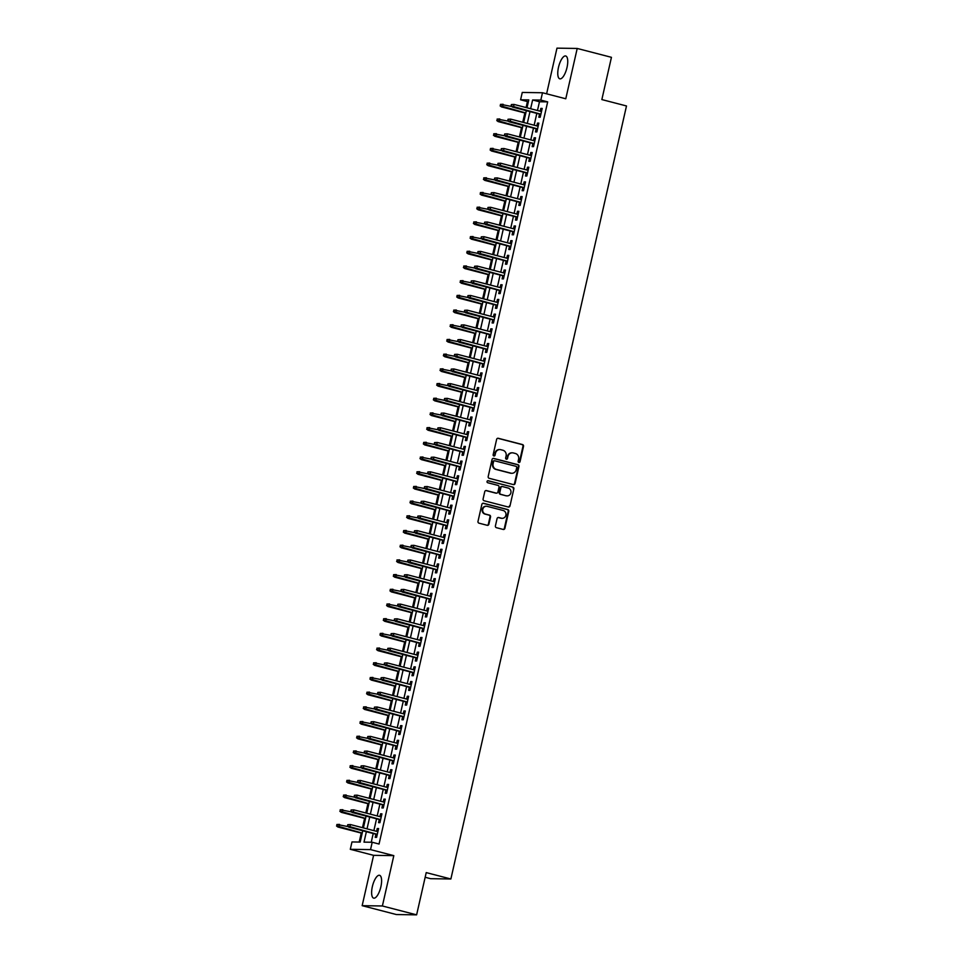 <?xml version="1.0" encoding="UTF-8"?>
<svg xmlns="http://www.w3.org/2000/svg" width="963" height="963" viewBox="0 0 963 963"><rect width="100%" height="100%" fill="white"/><g stroke="black" fill="none" stroke-linecap="round" stroke-linejoin="round"><path stroke-width="1.44" d="M518.864 462.445A1.035 0.963 90.8 0 0 520.032 461.674L523.523 446.351A1.481 1.384 90.8 0 0 522.5 444.557L498.304 438.285A1.481 1.384 90.8 0 0 496.631 439.381L493.152 454.705A1.035 0.963 90.8 0 0 494.079 455.993A1.035 0.963 90.8 0 0 495.03 455.198L495.488 453.212A4.755 4.43 90.8 0 1 500.832 449.709L502.855 450.227A4.755 4.43 90.8 0 1 506.105 455.968L505.647 457.943A1.035 0.963 90.8 0 0 506.574 459.231A1.035 0.963 90.8 0 0 507.537 458.436L507.983 456.45A4.755 4.43 90.8 0 1 513.339 452.947L515.349 453.477A4.755 4.43 90.8 0 1 518.6 459.207L518.154 461.193A1.035 0.963 90.8 0 0 518.864 462.445M518.804 462.421A1.035 0.963 90.8 0 0 519.49 461.662L522.969 446.338A1.481 1.384 90.8 0 0 521.958 444.545L497.763 438.273A1.481 1.384 90.8 0 0 497.727 438.273L498.304 438.285M493.802 455.944A1.035 0.963 90.8 0 0 494.488 455.186L495.488 453.212M506.309 459.182A1.035 0.963 90.8 0 0 506.983 458.424L507.983 456.45M380.879 886.779A11.797 4.153 -75.5 0 0 379.566 875.307A11.797 4.153 -75.5 0 0 372.344 886.658A11.797 4.153 -75.5 0 0 373.644 898.13A11.797 4.153 -75.5 0 0 380.879 886.779M567.014 67.47A11.797 4.153 -75.5 0 0 565.714 55.986A11.797 4.153 -75.5 0 0 558.492 67.338A11.797 4.153 -75.5 0 0 559.792 78.822A11.797 4.153 -75.5 0 0 567.014 67.47M495.415 525.894A1.481 1.384 90.8 0 0 496.427 527.688L503.216 529.445A1.481 1.384 90.8 0 0 504.889 528.362L508.753 511.341A1.481 1.384 90.8 0 0 507.742 509.547L483.546 503.276A1.481 1.384 90.8 0 0 481.873 504.359L477.997 521.38A1.481 1.384 90.8 0 0 479.02 523.174L487.218 525.304A1.481 1.384 90.8 0 0 488.891 524.209L490.54 516.926A1.481 1.384 90.8 0 0 489.529 515.133L485.46 514.073A3.972 3.696 90.8 0 1 486.399 506.249A3.972 3.696 90.8 0 1 487.218 506.357L503.143 510.486A3.972 3.696 90.8 0 1 502.205 518.323A3.972 3.696 90.8 0 1 501.398 518.214L498.738 517.516A1.481 1.384 90.8 0 0 497.064 518.612L495.415 525.894M416.618 914.85L396.395 914.549L362.16 905.677L382.383 905.978L416.618 914.85L426.224 872.598L450.877 878.99L626.492 105.966L601.851 99.574L611.445 57.323L577.21 48.451L565.775 98.78L542.494 92.749L540.821 100.092L547.67 101.873L379.049 844.033L372.212 842.252L370.538 849.607L350.303 849.306L351.976 841.951L360.174 842.071L362.738 830.78M382.383 905.978L393.819 855.638L370.538 849.607M513.411 484.594A1.481 1.384 90.8 0 0 515.085 483.498L518.949 466.477A1.481 1.384 90.8 0 0 517.925 464.684L493.73 458.412A1.481 1.384 90.8 0 0 492.057 459.507L488.193 476.529A1.481 1.384 90.8 0 0 489.216 478.31L513.411 484.594M513.845 488.903L509.981 505.924A1.481 1.384 90.8 0 1 508.308 507.02L484.112 500.748A1.481 1.384 90.8 0 1 483.101 498.954L484.75 491.672A1.481 1.384 90.8 0 1 486.423 490.576L496.234 493.116A1.481 1.384 90.8 0 0 497.907 492.021L499.003 487.194A1.481 1.384 90.8 0 0 497.991 485.4L487.772 482.752A1.035 0.963 90.8 0 1 488.024 480.706A1.035 0.963 90.8 0 1 488.229 480.73L512.834 487.109A1.481 1.384 90.8 0 1 513.845 488.903L509.981 505.924M577.21 48.451L556.975 48.15L546.611 93.808M539.545 114.091L538.835 117.221L540.195 117.245L542.205 108.422L540.833 108.398L540.195 111.214M536.198 128.789L535.488 131.919L536.86 131.943L538.859 123.12L537.498 123.095L536.86 125.912M532.864 143.487L532.154 146.617L533.526 146.629L535.524 137.817L534.152 137.793L533.514 140.61M529.53 158.185L528.819 161.315L530.18 161.327L532.19 152.515L530.818 152.491L530.18 155.308M526.183 172.871L525.473 176L526.845 176.024L528.843 167.213L527.483 167.189L526.845 170.006M522.849 187.568L522.139 190.698L523.499 190.722L525.509 181.911L524.137 181.887L523.499 184.703M519.514 202.266L518.804 205.396L520.164 205.42L522.163 196.596L520.802 196.584L520.164 199.401M516.168 216.964L515.458 220.094L516.83 220.118L518.828 211.294L517.468 211.282L516.818 214.087M512.834 231.662L512.123 234.791L513.484 234.816L515.494 225.992L514.122 225.968L513.484 228.785M509.487 246.359L508.777 249.489L510.149 249.513L512.147 240.69L510.787 240.666L510.149 243.483M506.153 261.057L505.443 264.187L506.815 264.199L508.813 255.388L507.441 255.364L506.803 258.18M502.818 275.755L502.108 278.885L503.468 278.897L505.479 270.085L504.106 270.061L503.468 272.878M499.472 290.441L498.762 293.571L500.134 293.595L502.132 284.783L500.772 284.759L500.134 287.576M496.138 305.139L495.427 308.268L496.788 308.292L498.798 299.469L497.426 299.457L496.788 302.274M492.803 319.836L492.093 322.966L493.453 322.99L495.451 314.167L494.091 314.155L493.453 316.971M489.457 334.534L488.747 337.664L490.119 337.688L492.117 328.865L490.757 328.852L490.107 331.657M486.122 349.232L485.412 352.362L486.772 352.386L488.783 343.562L487.41 343.538L486.772 346.355M482.776 363.93L482.066 367.059L483.438 367.072L485.436 358.26L484.076 358.236L483.438 361.053M479.442 378.628L478.731 381.757L480.104 381.769L482.102 372.958L480.73 372.934L480.092 375.751M476.107 393.325L475.397 396.455L476.757 396.467L478.767 387.656L477.395 387.632L476.757 390.448M472.761 408.011L472.051 411.141L473.423 411.165L475.421 402.353L474.061 402.329L473.423 405.146M469.426 422.709L468.716 425.839L470.076 425.863L472.087 417.039L470.714 417.027L470.076 419.844M466.092 437.407L465.382 440.536L466.742 440.56L468.74 431.737L467.38 431.725L466.742 434.53M462.746 452.104L462.035 455.234L463.408 455.258L465.406 446.435L464.046 446.423L463.396 449.227M459.411 466.802L458.701 469.932L460.061 469.956L462.071 461.133L460.699 461.108L460.061 463.925M456.065 481.5L455.355 484.63L456.727 484.642L458.725 475.83L457.365 475.806L456.727 478.623M452.73 496.198L452.02 499.328L453.392 499.34L455.391 490.528L454.018 490.504L453.38 493.321M449.396 510.884L448.686 514.025L450.046 514.037L452.056 505.226L450.684 505.202L450.046 508.019M446.05 525.581L445.339 528.711L446.712 528.735L448.71 519.924L447.35 519.9L446.712 522.716M442.715 540.279L442.005 543.409L443.365 543.433L445.375 534.609L444.003 534.597L443.365 537.414M439.381 554.977L438.671 558.107L440.031 558.131L442.029 549.307L440.669 549.295L440.031 552.1M436.034 569.675L435.324 572.804L436.696 572.829L438.695 564.005L437.334 563.993L436.684 566.798M432.7 584.372L431.99 587.502L433.35 587.526L435.36 578.703L433.988 578.679L433.35 581.496M429.354 599.07L428.643 602.2L430.016 602.212L432.014 593.401L430.654 593.377L430.016 596.193M426.019 613.768L425.309 616.898L426.681 616.91L428.679 608.098L427.307 608.074L426.669 610.891M422.685 628.454L421.975 631.596L423.335 631.608L425.345 622.796L423.973 622.772L423.335 625.589M419.338 643.152L418.628 646.281L420 646.305L421.999 637.494L420.638 637.47L420 640.287M416.004 657.849L415.294 660.979L416.654 661.003L418.664 652.18L417.292 652.168L416.654 654.984M412.67 672.547L411.959 675.677L413.32 675.701L415.318 666.878L413.958 666.865L413.32 669.67M409.323 687.245L408.613 690.375L409.985 690.399L411.983 681.575L410.623 681.551L409.973 684.368M405.989 701.943L405.279 705.072L406.639 705.097L408.649 696.273L407.277 696.249L406.639 699.066M402.642 716.641L401.932 719.77L403.304 719.782L405.303 710.971L403.942 710.947L403.304 713.764M399.308 731.338L398.598 734.468L399.97 734.48L401.968 725.669L400.596 725.645L399.958 728.461M395.974 746.024L395.263 749.154L396.624 749.178L398.634 740.366L397.262 740.342L396.624 743.159M392.627 760.722L391.917 763.852L393.289 763.876L395.287 755.064L393.927 755.04L393.289 757.857M389.293 775.42L388.583 778.549L389.943 778.573L391.953 769.75L390.581 769.738L389.943 772.555M385.958 790.117L385.248 793.247L386.608 793.271L388.607 784.448L387.246 784.436L386.608 787.24M382.612 804.815L381.902 807.945L383.274 807.969L385.272 799.146L383.912 799.121L383.262 801.938M379.278 819.513L378.567 822.643L379.928 822.667L381.938 813.843L380.566 813.819L379.928 816.636M547.67 101.873L539.473 101.753L537.474 110.516M536.824 113.381L534.14 125.214M533.49 128.079L530.794 139.9M530.144 142.777L527.459 154.598M526.809 157.475L524.125 169.295M523.463 172.172L520.778 183.993M520.128 186.87L517.444 198.691M516.794 201.568L514.11 213.389M513.448 216.254L510.763 228.087M510.113 230.951L507.429 242.784M506.779 245.649L504.082 257.47M503.432 260.347L500.748 272.168M500.098 275.045L497.414 286.866M496.752 289.743L494.067 301.563M493.417 304.44L490.733 316.261M490.083 319.138L487.398 330.959M486.736 333.824L484.052 345.657M483.402 348.522L480.718 360.355M480.068 363.22L477.371 375.04M476.721 377.917L474.037 389.738M473.387 392.615L470.702 404.436M470.04 407.313L467.356 419.134M466.706 422.011L464.022 433.832M463.372 436.708L460.687 448.529M460.025 451.394L457.341 463.227M456.691 466.092L454.006 477.925M453.356 480.79L450.66 492.611M450.01 495.488L447.326 507.308M446.676 510.185L443.991 522.006M443.329 524.883L440.645 536.704M439.995 539.581L437.31 551.402M436.66 554.279L433.976 566.1M433.314 568.964L430.63 580.797M429.98 583.662L427.295 595.495M426.645 598.36L423.949 610.181M423.299 613.058L420.614 624.879M419.964 627.756L417.28 639.576M416.618 642.453L413.934 654.274M413.283 657.151L410.599 668.972M409.949 671.849L407.265 683.67M406.603 686.535L403.918 698.368M403.268 701.233L400.584 713.053M399.934 715.93L397.238 727.751M396.587 730.628L393.903 742.449M393.253 745.326L390.569 757.147M389.907 760.024L387.222 771.845M386.572 774.721L383.888 786.542M383.238 789.407L380.554 801.24M379.891 804.105L377.207 815.938M376.557 818.803L373.873 830.624M373.223 833.501L371.236 842.24M375.931 834.211L375.221 837.341L376.593 837.353L378.591 828.541L377.231 828.517L376.593 831.334M528.41 101.584L527.435 101.572L526.075 107.555M524.859 112.96L522.74 122.253M521.513 127.658L519.406 136.951M518.178 142.343L516.06 151.648M514.832 157.041L512.725 166.346M511.497 171.739L509.391 181.044M508.163 186.437L506.044 195.73M504.817 201.135L502.71 210.428M501.482 215.832L499.364 225.125M498.148 230.53L496.029 239.823M494.801 245.228L492.695 254.521M491.467 259.914L489.348 269.219M488.121 274.611L486.014 283.916M484.786 289.309L482.68 298.614M481.452 304.007L479.333 313.3M478.105 318.705L475.999 327.998M474.771 333.403L472.652 342.696M471.437 348.1L469.318 357.393M468.09 362.798L465.984 372.091M464.756 377.484L462.637 386.789M461.409 392.182L459.303 401.487M458.075 406.88L455.968 416.185M454.741 421.577L452.622 430.87M451.394 436.275L449.288 445.568M448.06 450.973L445.941 460.266M444.725 465.671L442.607 474.964M441.379 480.368L439.272 489.661M438.045 495.054L435.926 504.359M434.698 509.752L432.592 519.057M431.364 524.45L429.257 533.755M428.029 539.148L425.911 548.441M424.683 553.845L422.576 563.138M421.349 568.543L419.23 577.836M418.014 583.241L415.896 592.534M414.668 597.939L412.561 607.232M411.333 612.624L409.215 621.929M407.987 627.322L405.88 636.627M404.653 642.02L402.546 651.325M401.318 656.718L399.2 666.011M397.972 671.416L395.865 680.709M394.637 686.113L392.519 695.406M391.303 700.811L389.184 710.104M387.957 715.497L385.85 724.802M384.622 730.195L382.504 739.5M381.276 744.893L379.169 754.198M377.941 759.59L375.835 768.895M374.607 774.288L372.488 783.581M371.261 788.986L369.154 798.279M367.926 803.684L365.808 812.977M364.592 818.381L362.473 827.674M361.245 833.067L359.199 842.059M425.152 877.269L430.642 878.689L450.877 878.99M393.819 855.638L373.596 855.337L362.16 905.677M373.596 855.337L350.303 849.306M527.435 101.572L520.598 99.791L522.259 92.448L542.494 92.749M366.373 831.731L364.002 842.131L372.212 842.252M540.821 100.092L532.623 99.971L530.625 108.735M529.975 111.612L527.291 123.433M526.641 126.309L523.956 138.13M523.294 141.007L520.61 152.828M519.96 155.693L517.275 167.526M516.625 170.391L513.929 182.224M513.279 185.089L510.595 196.909M509.945 199.786L507.26 211.607M506.598 214.484L503.914 226.305M503.264 229.182L500.579 241.003M499.929 243.88L497.245 255.701M496.583 258.578L493.899 270.398M493.249 273.263L490.564 285.096M489.914 287.961L487.218 299.794M486.568 302.659L483.883 314.48M483.233 317.357L480.549 329.177M479.887 332.054L477.203 343.875M476.553 346.752L473.868 358.573M473.218 361.45L470.534 373.271M469.872 376.148L467.187 387.969M466.537 390.834L463.853 402.666M463.203 405.531L460.507 417.364M459.857 420.229L457.172 432.05M456.522 434.927L453.838 446.748M453.176 449.625L450.491 461.446M449.841 464.322L447.157 476.143M446.507 479.02L443.823 490.841M443.161 493.718L440.476 505.539M439.826 508.404L437.142 520.237M436.492 523.102L433.795 534.934M433.145 537.799L430.461 549.62M429.811 552.497L427.127 564.318M426.465 567.195L423.78 579.016M423.13 581.893L420.446 593.714M419.796 596.591L417.111 608.411M416.449 611.288L413.765 623.109M413.115 625.974L410.431 637.807M409.781 640.672L407.084 652.493M406.434 655.37L403.75 667.19M403.1 670.067L400.415 681.888M399.753 684.765L397.069 696.586M396.419 699.463L393.735 711.284M393.085 714.161L390.4 725.982M389.738 728.847L387.054 740.679M386.404 743.544L383.719 755.377M383.069 758.242L380.373 770.063M379.723 772.94L377.039 784.761M376.389 787.638L373.704 799.459M373.042 802.335L370.358 814.156M369.708 817.033L367.023 828.854M527.002 107.796L528.795 99.911L520.598 99.791M363.4 827.915L366.084 816.094M366.734 813.217L369.419 801.397M370.069 798.52L372.765 786.699M373.415 783.822L376.1 772.001M376.75 769.124L379.434 757.303M380.096 754.426L382.78 742.605M383.43 739.74L386.115 727.908M386.765 725.043L389.449 713.222M390.111 710.345L392.796 698.524M393.446 695.647L396.13 683.826M396.78 680.949L399.476 669.129M400.127 666.252L402.811 654.431M403.461 651.554L406.145 639.733M406.807 636.868L409.492 625.035M410.142 622.17L412.826 610.337M413.476 607.472L416.16 595.652M416.823 592.775L419.507 580.954M420.157 578.077L422.841 566.256M423.491 563.379L426.188 551.558M426.838 548.681L429.522 536.86M430.172 533.984L432.856 522.163M433.519 519.298L436.203 507.465M436.853 504.6L439.537 492.767M440.187 489.902L442.872 478.081M443.534 475.204L446.218 463.384M446.868 460.507L449.552 448.686M450.203 445.809L452.899 433.988M453.549 431.111L456.233 419.29M456.883 416.413L459.568 404.592M460.23 401.727L462.914 389.895M463.564 387.03L466.248 375.197M466.899 372.332L469.583 360.511M470.245 357.634L472.929 345.813M473.579 342.936L476.264 331.116M476.914 328.239L479.61 316.418M480.26 313.541L482.945 301.72M483.595 298.843L486.279 287.022M486.941 284.157L489.625 272.324M490.275 269.459L492.96 257.627M493.61 254.762L496.294 242.941M496.956 240.064L499.641 228.243M500.291 225.366L502.975 213.545M503.625 210.668L506.321 198.847M506.971 195.971L509.656 184.15M510.306 181.273L512.99 169.452M513.652 166.587L516.337 154.754M516.987 151.889L519.671 140.068M520.321 137.191L523.005 125.371M523.667 122.494L526.352 110.673M539.473 101.753L532.623 99.971M540.833 108.398L542.133 108.735M537.498 123.095L538.786 123.433M534.152 137.793L535.452 138.13M530.818 152.491L532.118 152.828M527.483 167.189L528.771 167.526M524.137 181.887L525.437 182.224M520.802 196.584L522.102 196.921M517.468 211.282L518.756 211.607M514.122 225.968L515.422 226.305M510.787 240.666L512.075 241.003M507.441 255.364L508.741 255.701M504.106 270.061L505.406 270.398M500.772 284.759L502.06 285.096M497.426 299.457L498.726 299.794M494.091 314.155L495.391 314.492M490.757 328.852L492.045 329.177M487.41 343.538L488.71 343.875M484.076 358.236L485.364 358.573M480.73 372.934L482.03 373.271M477.395 387.632L478.695 387.969M474.061 402.329L475.349 402.666M470.714 417.027L472.014 417.364M467.38 431.725L468.68 432.062M464.046 446.423L465.334 446.748M460.699 461.108L461.999 461.446M457.365 475.806L458.653 476.143M454.018 490.504L455.318 490.841M450.684 505.202L451.984 505.539M447.35 519.9L448.638 520.237M444.003 534.597L445.303 534.934M440.669 549.295L441.969 549.632M437.334 563.993L438.622 564.318M433.988 578.679L435.288 579.016M430.654 593.377L431.942 593.714M427.307 608.074L428.607 608.411M423.973 622.772L425.273 623.109M420.638 637.47L421.926 637.807M417.292 652.168L418.592 652.505M413.958 666.865L415.258 667.203M410.623 681.551L411.911 681.888M407.277 696.249L408.577 696.586M403.942 710.947L405.23 711.284M400.596 725.645L401.896 725.982M397.262 740.342L398.562 740.679M393.927 755.04L395.215 755.377M390.581 769.738L391.881 770.075M387.246 784.436L388.546 784.761M383.912 799.121L385.2 799.459M380.566 813.819L381.866 814.156M377.231 828.517L378.519 828.854M512.087 452.827A4.755 4.43 90.8 0 0 507.441 456.438M499.58 449.577A4.755 4.43 90.8 0 0 494.934 453.2M513.435 484.594A1.481 1.384 90.8 0 0 514.531 483.486L518.395 466.465A1.481 1.384 90.8 0 0 517.384 464.672L493.188 458.4A1.481 1.384 90.8 0 0 493.152 458.388L493.73 458.412M516.71 467.573A1.035 0.963 90.8 0 0 515.987 466.321L494.753 460.808A1.035 0.963 90.8 0 0 493.586 461.578L493.104 463.672A4.755 4.43 90.8 0 0 496.366 469.402L510.884 473.158A4.755 4.43 90.8 0 0 516.228 469.667L516.71 467.573M494.212 460.808A1.035 0.963 90.8 0 0 493.032 461.566L493.586 461.578M511.582 473.278A4.755 4.43 90.8 0 1 510.33 473.158L495.813 469.39A4.755 4.43 90.8 0 1 492.562 463.66L493.032 461.566M508.344 507.032A1.481 1.384 90.8 0 0 509.439 505.912M495.692 493.116L496.234 493.116A1.481 1.384 90.8 0 1 495.692 493.116L485.882 490.564A1.481 1.384 90.8 0 0 485.846 490.564M487.747 480.742L512.834 487.109M506.418 495.764A3.972 3.696 90.8 0 0 510.968 492.394A3.972 3.696 90.8 0 0 508.175 488.048L502.566 486.592A1.481 1.384 90.8 0 0 500.892 487.687L499.797 492.514A1.481 1.384 90.8 0 0 500.808 494.308L505.876 495.752A3.972 3.696 90.8 0 0 506.971 495.861M501.988 486.568A1.481 1.384 90.8 0 0 500.339 487.675L500.892 487.687M505.876 495.752L500.266 494.296A1.481 1.384 90.8 0 1 499.243 492.502L500.339 487.675M513.303 488.891A1.481 1.384 90.8 0 0 512.292 487.109M501.94 518.311A3.972 3.696 90.8 0 1 500.844 518.202L498.196 517.516A1.481 1.384 90.8 0 0 498.16 517.504L498.738 517.516M486.122 506.261A3.972 3.696 90.8 0 0 484.919 514.073L485.46 514.073M487.254 525.317A1.481 1.384 90.8 0 0 488.349 524.197L489.998 516.914A1.481 1.384 90.8 0 0 488.987 515.121L484.919 514.073M503.252 529.457A1.481 1.384 90.8 0 0 504.335 528.35L508.211 511.329A1.481 1.384 90.8 0 0 507.188 509.535L482.993 503.264A1.481 1.384 90.8 0 0 482.957 503.252M500.447 104.389L500.652 105.87L500.447 104.389L503.119 104.281L502.517 106.929L501.542 106.917L525.774 113.201M500.652 105.87L525.822 112.972M500.989 104.401L511.69 106.508M501.542 106.917L500.11 105.87M511.377 104.558L511.04 106.026L511.377 104.558L514.061 104.437L541.495 111.552M511.919 104.558L514.061 104.437L513.46 107.086L512.472 107.074L540.833 114.428M511.594 106.038L540.893 114.2M511.04 106.026L512.472 107.074M497.101 119.087L497.317 120.568L497.101 119.087L499.785 118.979L499.183 121.627L498.196 121.603L522.44 127.886M497.317 120.568L522.488 127.67M497.654 119.099L508.356 121.194M498.196 121.603L496.776 120.556M493.766 133.785L493.983 135.265L493.766 133.785L496.439 133.676L495.849 136.313L494.862 136.301L519.093 142.584M493.983 135.265L519.153 142.355M494.308 133.797L505.021 135.891M494.862 136.301L493.429 135.253M490.432 148.483L490.636 149.963L490.432 148.483L493.104 148.374L492.502 151.01L491.515 150.998L515.759 157.282M490.636 149.963L515.807 157.053M490.974 148.495L501.675 150.589M491.515 150.998L490.095 149.951M487.085 163.18L487.302 164.661L487.085 163.18L489.77 163.06L489.168 165.708L488.181 165.696L512.424 171.98M487.302 164.661L512.472 171.751M487.639 163.192L498.34 165.287M488.181 165.696L486.748 164.649M508.043 119.256L507.706 120.724L508.043 119.256L510.715 119.135L538.148 126.249M508.584 119.256L510.715 119.135L510.113 121.783L509.126 121.771L537.498 129.126M508.247 120.724L537.547 128.898M507.706 120.724L509.126 121.771M504.696 133.953L504.359 135.422L504.696 133.953L507.381 133.833L534.814 140.947M505.25 133.953L507.381 133.833L506.779 136.481L505.792 136.469L534.164 143.824M504.913 135.422L534.212 143.595M504.359 135.422L505.792 136.469M501.362 148.639L501.025 150.12L501.362 148.639L504.034 148.531L531.48 155.645M501.904 148.651L504.034 148.531L503.432 151.179L502.457 151.155L530.818 158.51M501.579 150.12L530.878 158.293M501.025 150.12L502.457 151.155M498.015 163.337L497.69 164.805L498.015 163.337L500.7 163.228L528.133 170.343M498.569 163.349L500.7 163.228L500.098 165.877L499.111 165.853L527.483 173.208M498.232 164.817L527.531 172.979M497.69 164.805L499.111 165.853M483.751 177.878L483.956 179.359L483.751 177.878L486.423 177.758L485.821 180.406L484.846 180.394L509.078 186.678M483.956 179.359L509.138 186.449M484.293 177.89L495.006 179.985M484.846 180.394L483.414 179.347M494.681 178.035L494.344 179.503L494.681 178.035L497.365 177.926L524.799 185.04M495.223 178.047L497.365 177.926L496.764 180.563L495.776 180.55L524.149 187.905M494.898 179.515L524.197 187.677M494.344 179.503L495.776 180.55M480.405 192.576L480.621 194.044L480.405 192.576L483.089 192.456L482.487 195.104L481.5 195.092L505.744 201.375M480.621 194.044L505.792 201.147M480.958 192.576L491.66 194.682M481.5 195.092L480.08 194.044M491.347 192.732L491.01 194.201L491.347 192.732L494.019 192.612L521.452 199.726M491.888 192.744L494.019 192.612L493.417 195.26L492.442 195.248L520.802 202.603M491.551 194.213L520.851 202.374M491.01 194.201L492.442 195.248M477.07 207.274L477.287 208.742L477.07 207.274L479.755 207.153L479.153 209.802L478.166 209.79L502.409 216.073M477.287 208.742L502.457 215.844M477.612 207.274L488.325 209.38M478.166 209.79L476.733 208.742M488 207.43L487.675 208.899L488 207.43L490.685 207.31L518.118 214.424M488.554 207.442L490.685 207.31L490.083 209.958L489.096 209.946L517.468 217.301M488.217 208.911L517.516 217.072M487.675 208.899L489.096 209.946M473.736 221.959L473.94 223.44L473.736 221.959L476.408 221.851L475.806 224.499L474.831 224.475L499.063 230.771M473.94 223.44L499.111 230.542M474.278 221.972L484.979 224.078M474.831 224.475L473.399 223.44M484.666 222.128L484.329 223.597L484.666 222.128L487.35 222.008L514.784 229.122M485.208 222.128L487.35 222.008L486.748 224.656L485.761 224.644L514.122 231.999M484.883 223.609L514.182 231.77M484.329 223.597L485.761 224.644M470.389 236.657L470.606 238.138L470.389 236.657L473.074 236.549L472.472 239.197L471.485 239.173L495.728 245.457M470.606 238.138L495.776 245.24M470.943 236.669L481.644 238.764M471.485 239.173L470.064 238.126M467.055 251.355L467.272 252.836L467.055 251.355L469.727 251.247L469.137 253.883L468.15 253.871L492.382 260.154M467.272 252.836L492.442 259.926M467.597 251.367L478.31 253.462M468.15 253.871L466.718 252.824M463.721 266.053L463.925 267.533L463.721 266.053L466.393 265.944L465.791 268.581L464.804 268.569L489.048 274.852M463.925 267.533L489.096 274.624M464.262 266.065L474.964 268.159M464.804 268.569L463.384 267.521M460.374 280.751L460.591 282.231L460.374 280.751L463.059 280.63L462.457 283.278L461.47 283.266L485.713 289.55M460.591 282.231L485.761 289.321M460.928 280.763L471.629 282.857M461.47 283.266L460.037 282.219M457.04 295.448L457.244 296.929L457.04 295.448L459.712 295.328L459.11 297.976L458.135 297.964L482.367 304.248M457.244 296.929L482.427 304.019M457.581 295.448L468.295 297.555M458.135 297.964L456.703 296.917M453.693 310.146L453.91 311.615L453.693 310.146L456.378 310.026L455.776 312.674L454.789 312.662L479.032 318.946M453.91 311.615L479.08 318.717M454.247 310.146L464.948 312.253M454.789 312.662L453.368 311.615M450.359 324.844L450.576 326.313L450.359 324.844L453.043 324.724L452.441 327.372L451.454 327.36L475.698 333.643M450.576 326.313L475.746 333.415M450.901 324.844L461.614 326.951M451.454 327.36L450.022 326.313M447.025 339.53L447.229 341.01L447.025 339.53L449.697 339.421L449.095 342.07L448.12 342.046L472.351 348.341M447.229 341.01L472.4 348.112M447.566 339.542L458.268 341.648M448.12 342.046L446.688 341.01M443.678 354.228L443.895 355.708L443.678 354.228L446.363 354.119L445.761 356.767L444.774 356.743L469.017 363.027M443.895 355.708L469.065 362.81M444.232 354.24L454.933 356.334M444.774 356.743L443.353 355.696M440.344 368.925L440.56 370.406L440.344 368.925L443.016 368.817L442.426 371.453L441.439 371.441L465.671 377.725M440.56 370.406L465.731 377.496M440.885 368.937L451.599 371.032M441.439 371.441L440.007 370.394M437.009 383.623L437.214 385.104L437.009 383.623L439.682 383.515L439.08 386.151L438.093 386.139L462.336 392.423M437.214 385.104L462.384 392.194M437.551 383.635L448.252 385.73M438.093 386.139L436.672 385.092M433.663 398.321L433.88 399.801L433.663 398.321L436.347 398.201L435.745 400.849L434.758 400.837L459.002 407.12M433.88 399.801L459.05 406.892M434.217 398.333L444.918 400.427M434.758 400.837L433.326 399.789M481.331 236.826L480.994 238.294L481.331 236.826L484.004 236.705L511.437 243.82M481.873 236.826L484.004 236.705L483.402 239.354L482.415 239.342L510.787 246.697M481.536 238.294L510.835 246.468M480.994 238.294L482.415 239.342M477.985 251.524L477.648 252.992L477.985 251.524L480.669 251.403L508.103 258.517M478.539 251.524L480.669 251.403L480.068 254.051L479.08 254.039L507.453 261.394M478.202 252.992L507.501 261.166M477.648 252.992L479.08 254.039M474.651 266.209L474.314 267.678L474.651 266.209L477.323 266.101L504.768 273.215M475.192 266.221L477.323 266.101L476.721 268.749L475.746 268.725L504.106 276.08M474.867 267.69L504.167 275.863M474.314 267.678L475.746 268.725M471.304 280.907L470.979 282.376L471.304 280.907L473.989 280.799L501.422 287.913M471.858 280.919L473.989 280.799L473.387 283.435L472.4 283.423L500.772 290.778M471.521 282.388L500.82 290.549M470.979 282.376L472.4 283.423M467.97 295.605L467.633 297.073L467.97 295.605L470.654 295.497L498.088 302.611M468.512 295.617L470.654 295.497L470.052 298.133L469.065 298.121L497.438 305.476M468.187 297.086L497.486 305.247M467.633 297.073L469.065 298.121M464.635 310.303L464.298 311.771L464.635 310.303L467.308 310.182L494.741 317.296M465.177 310.315L467.308 310.182L466.706 312.831L465.731 312.819L494.091 320.173M464.84 311.783L494.139 319.945M464.298 311.771L465.731 312.819M461.289 325L460.964 326.469L461.289 325L463.973 324.88L491.407 331.994M461.843 325.013L463.973 324.88L463.372 327.528L462.384 327.516L490.757 334.871M461.506 326.481L490.805 334.643M460.964 326.469L462.384 327.516M457.955 339.698L457.618 341.167L457.955 339.698L460.639 339.578L488.072 346.692M458.496 339.698L460.639 339.578L460.037 342.226L459.05 342.214L487.41 349.569M458.171 341.179L487.471 349.34M457.618 341.167L459.05 342.214M454.62 354.396L454.283 355.865L454.62 354.396L457.293 354.276L484.726 361.39M455.162 354.396L457.293 354.276L456.691 356.924L455.704 356.912L484.076 364.267M454.825 355.865L484.124 364.038M454.283 355.865L455.704 356.912M451.274 369.094L450.937 370.562L451.274 369.094L453.958 368.973L481.392 376.088M451.828 369.094L453.958 368.973L453.356 371.622L452.369 371.61L480.742 378.965M451.491 370.562L480.79 378.736M450.937 370.562L452.369 371.61M447.939 383.78L447.602 385.248L447.939 383.78L450.612 383.671L478.057 390.785M448.481 383.792L450.612 383.671L450.01 386.319L449.035 386.295L477.395 393.65M448.156 385.26L477.455 393.434M447.602 385.248L449.035 386.295M444.593 398.477L444.268 399.946L444.593 398.477L447.277 398.369L474.711 405.483M445.147 398.489L447.277 398.369L446.676 401.005L445.688 400.993L474.061 408.348M444.81 399.958L474.109 408.119M444.268 399.946L445.688 400.993M430.329 413.019L430.533 414.499L430.329 413.019L433.001 412.898L432.399 415.547L431.424 415.535L455.655 421.818M430.533 414.499L455.716 421.589M430.87 413.019L441.584 415.125M431.424 415.535L429.992 414.487M426.982 427.716L427.199 429.185L426.982 427.716L429.667 427.596L429.065 430.244L428.078 430.232L452.321 436.516M427.199 429.185L452.369 436.287M427.536 427.716L438.237 429.823M428.078 430.232L426.657 429.185M423.648 442.414L423.864 443.883L423.648 442.414L426.332 442.294L425.73 444.942L424.743 444.93L448.987 451.214M423.864 443.883L449.035 450.985M424.189 442.414L434.903 444.521M424.743 444.93L423.311 443.883M420.313 457.1L420.518 458.581L420.313 457.1L422.986 456.992L422.384 459.64L421.409 459.616L445.64 465.911M420.518 458.581L445.688 465.683M420.855 457.112L431.556 459.219M421.409 459.616L419.976 458.581M441.259 413.175L440.922 414.644L441.259 413.175L443.943 413.067L471.376 420.181M441.8 413.187L443.943 413.067L443.341 415.703L442.354 415.691L470.726 423.046M441.475 414.656L470.775 422.817M440.922 414.644L442.354 415.691M437.924 427.873L437.587 429.342L437.924 427.873L440.597 427.753L468.03 434.867M438.466 427.885L440.597 427.753L439.995 430.401L439.02 430.389L467.38 437.744M438.129 429.354L467.428 437.515M437.587 429.342L439.02 430.389M434.578 442.571L434.253 444.039L434.578 442.571L437.262 442.45L464.696 449.565M435.132 442.583L437.262 442.45L436.66 445.099L435.673 445.087L464.046 452.441M434.795 444.051L464.094 452.213M434.253 444.039L435.673 445.087M431.243 457.269L430.906 458.737L431.243 457.269L433.928 457.148L461.361 464.262M431.785 457.269L433.928 457.148L433.326 459.796L432.339 459.784L460.699 467.139M431.46 458.749L460.759 466.911M430.906 458.737L432.339 459.784M416.967 471.798L417.184 473.278L416.967 471.798L419.651 471.689L419.049 474.326L418.062 474.314L442.306 480.597M417.184 473.278L442.354 480.381M417.521 471.81L428.222 473.904M418.062 474.314L416.642 473.266M427.909 471.966L427.572 473.435L427.909 471.966L430.581 471.846L458.015 478.96M428.451 471.966L430.581 471.846L429.98 474.494L428.992 474.482L457.365 481.837M428.114 473.435L457.413 481.608M427.572 473.435L428.992 474.482M413.633 486.496L413.849 487.976L413.633 486.496L416.305 486.387L415.715 489.023L414.728 489.011L438.959 495.295M413.849 487.976L439.02 495.066M414.174 486.508L424.888 488.602M414.728 489.011L413.296 487.964M424.563 486.652L424.226 488.133L424.563 486.652L427.247 486.544L454.68 493.658M425.116 486.664L427.247 486.544L426.645 489.192L425.658 489.168L454.03 496.535M424.779 488.133L454.079 496.306M424.226 488.133L425.658 489.168M410.298 501.193L410.503 502.674L410.298 501.193L412.971 501.073L412.369 503.721L411.382 503.709L435.625 509.993M410.503 502.674L435.673 509.764M410.84 501.205L421.541 503.3M411.382 503.709L409.961 502.662M421.228 501.35L420.891 502.818L421.228 501.35L423.901 501.242L451.346 508.356M421.77 501.362L423.901 501.242L423.299 503.89L422.324 503.866L450.684 511.221M421.445 502.83L450.744 511.004M420.891 502.818L422.324 503.866M406.952 515.891L407.168 517.372L406.952 515.891L409.636 515.771L409.034 518.419L408.047 518.407L432.291 524.691M407.168 517.372L432.339 524.462M407.505 515.903L418.207 517.998M408.047 518.407L406.615 517.36M417.882 516.048L417.557 517.516L417.882 516.048L420.566 515.939L448 523.053M418.436 516.06L420.566 515.939L419.964 518.576L418.977 518.563L447.35 525.918M418.098 517.528L447.398 525.69M417.557 517.516L418.977 518.563M403.617 530.589L403.822 532.07L403.617 530.589L406.29 530.469L405.688 533.117L404.713 533.105L428.944 539.388M403.822 532.07L429.004 539.16M404.159 530.589L414.872 532.695M404.713 533.105L403.28 532.058M414.547 530.745L414.21 532.214L414.547 530.745L417.232 530.637L444.665 537.739M415.089 530.757L417.232 530.637L416.63 533.273L415.643 533.261L444.015 540.616M414.764 532.226L444.063 540.387M414.21 532.214L415.643 533.261M400.271 545.287L400.488 546.755L400.271 545.287L402.955 545.166L402.353 547.815L401.366 547.803L425.61 554.086M400.488 546.755L425.658 553.857M400.825 545.287L411.526 547.393M401.366 547.803L399.946 546.755M411.213 545.443L410.876 546.912L411.213 545.443L413.885 545.323L441.319 552.437M411.755 545.455L413.885 545.323L413.283 547.971L412.308 547.959L440.669 555.314M411.418 546.924L440.717 555.085M410.876 546.912L412.308 547.959M396.937 559.985L397.153 561.453L396.937 559.985L399.621 559.864L399.019 562.512L398.032 562.5L422.276 568.784M397.153 561.453L422.324 568.555M397.478 559.985L408.192 562.091M398.032 562.5L396.6 561.453M407.867 560.141L407.542 561.61L407.867 560.141L410.551 560.021L437.984 567.135M408.42 560.153L410.551 560.021L409.949 562.669L408.962 562.657L437.334 570.012M408.083 561.622L437.383 569.783M407.542 561.61L408.962 562.657M393.602 574.67L393.807 576.151L393.602 574.67L396.275 574.562L395.673 577.21L394.698 577.186L418.929 583.482M393.807 576.151L418.977 583.253M394.144 574.682L404.845 576.777M394.698 577.186L393.265 576.139M404.532 574.839L404.195 576.307L404.532 574.839L407.217 574.718L434.65 581.833M405.074 574.839L407.217 574.718L406.615 577.367L405.628 577.355L433.988 584.71M404.749 576.307L434.048 584.481M404.195 576.307L405.628 577.355M390.256 589.368L390.472 590.849L390.256 589.368L392.94 589.26L392.338 591.896L391.351 591.884L415.595 598.167M390.472 590.849L415.643 597.939M390.809 589.38L401.511 591.475M391.351 591.884L389.931 590.837M401.198 589.537L400.861 591.005L401.198 589.537L403.87 589.416L431.304 596.53M401.74 589.537L403.87 589.416L403.268 592.064L402.281 592.052L430.654 599.407M401.402 591.005L430.702 599.179M400.861 591.005L402.281 592.052M386.921 604.066L387.138 605.546L386.921 604.066L389.594 603.957L389.004 606.594L388.017 606.582L412.248 612.865M387.138 605.546L412.308 612.637M387.463 604.078L398.176 606.172M388.017 606.582L386.584 605.534M397.851 604.222L397.514 605.703L397.851 604.222L400.536 604.114L427.969 611.228M398.405 604.234L400.536 604.114L399.934 606.762L398.947 606.738L427.319 614.093M398.068 605.703L427.367 613.876M397.514 605.703L398.947 606.738M383.587 618.764L383.792 620.244L383.587 618.764L386.259 618.643L385.657 621.291L384.67 621.279L408.914 627.563M383.792 620.244L408.962 627.334M384.129 618.776L394.83 620.87M384.67 621.279L383.25 620.232M394.517 618.92L394.18 620.389L394.517 618.92L397.189 618.812L424.635 625.926M395.059 618.932L397.189 618.812L396.587 621.46L395.612 621.436L423.973 628.791M394.734 620.401L424.033 628.562M394.18 620.389L395.612 621.436M380.241 633.461L380.457 634.942L380.241 633.461L382.925 633.341L382.323 635.989L381.336 635.977L405.579 642.261M380.457 634.942L405.628 642.032M380.794 633.473L391.496 635.568M381.336 635.977L379.904 634.93M391.171 633.618L390.846 635.086L391.171 633.618L393.855 633.51L421.288 640.624M391.724 633.63L393.855 633.51L393.253 636.146L392.266 636.134L420.638 643.489M391.387 635.099L420.687 643.26M390.846 635.086L392.266 636.134M376.906 648.159L377.111 649.64L376.906 648.159L379.578 648.039L378.977 650.687L378.002 650.675L402.233 656.959M377.111 649.64L402.293 656.73M377.448 648.159L388.161 650.266M378.002 650.675L376.569 649.628M387.836 648.316L387.499 649.784L387.836 648.316L390.521 648.207L417.954 655.309M388.378 648.328L390.521 648.207L389.919 650.844L388.932 650.832L417.304 658.186M388.053 649.796L417.352 657.958M387.499 649.784L388.932 650.832M373.56 662.857L373.776 664.326L373.56 662.857L376.244 662.737L375.642 665.385L374.655 665.373L398.899 671.656M373.776 664.326L398.947 671.428M374.113 662.857L384.815 664.964M374.655 665.373L373.235 664.326M384.502 663.013L384.165 664.482L384.502 663.013L387.174 662.893L414.608 670.007M385.044 663.025L387.174 662.893L386.572 665.541L385.597 665.529L413.958 672.884M384.706 664.494L414.006 672.655M384.165 664.482L385.597 665.529M370.225 677.555L370.442 679.023L370.225 677.555L372.91 677.434L372.308 680.083L371.321 680.071L395.564 686.354M370.442 679.023L395.612 686.125M370.767 677.555L381.48 679.661M371.321 680.071L369.888 679.023M381.155 677.711L380.83 679.18L381.155 677.711L383.84 677.591L411.273 684.705M381.709 677.711L383.84 677.591L383.238 680.239L382.251 680.227L410.623 687.582M381.372 679.192L410.671 687.353M380.83 679.18L382.251 680.227M366.891 692.241L367.096 693.721L366.891 692.241L369.563 692.132L368.961 694.78L367.986 694.756L392.218 701.04M367.096 693.721L392.266 700.823M367.433 692.253L378.134 694.347M367.986 694.756L366.554 693.709M377.821 692.409L377.484 693.878L377.821 692.409L380.505 692.289L407.939 699.403M378.363 692.409L380.505 692.289L379.904 694.937L378.916 694.925L407.277 702.28M378.038 693.878L407.337 702.051M377.484 693.878L378.916 694.925M363.545 706.938L363.761 708.419L363.545 706.938L366.229 706.83L365.627 709.466L364.64 709.454L388.883 715.738M363.761 708.419L388.932 715.509M364.098 706.95L374.8 709.045M364.64 709.454L363.22 708.407M374.487 707.107L374.15 708.575L374.487 707.107L377.159 706.986L404.592 714.101M375.028 707.107L377.159 706.986L376.557 709.635L375.57 709.623L403.942 716.978M374.691 708.575L403.991 716.749M374.15 708.575L375.57 709.623M360.21 721.636L360.427 723.117L360.21 721.636L362.882 721.528L362.293 724.164L361.306 724.152L385.537 730.436M360.427 723.117L385.597 730.207M360.752 721.648L371.465 723.743M361.306 724.152L359.873 723.105M371.14 721.793L370.803 723.273L371.14 721.793L373.825 721.684L401.258 728.798M371.694 721.805L373.825 721.684L373.223 724.332L372.236 724.308L400.608 731.663M371.357 723.273L400.656 731.447M370.803 723.273L372.236 724.308M356.876 736.334L357.08 737.814L356.876 736.334L359.548 736.214L358.946 738.862L357.959 738.85L382.203 745.133M357.08 737.814L382.251 744.905M357.417 736.346L368.119 738.44M357.959 738.85L356.539 737.802M367.806 736.49L367.469 737.959L367.806 736.49L370.478 736.382L397.924 743.496M368.348 736.502L370.478 736.382L369.876 739.03L368.901 739.006L397.262 746.361M368.01 737.971L397.322 746.132M367.469 737.959L368.901 739.006M353.529 751.032L353.746 752.512L353.529 751.032L356.214 750.911L355.612 753.56L354.625 753.548L378.868 759.831M353.746 752.512L378.916 759.602M354.083 751.044L364.784 753.138M354.625 753.548L353.192 752.5M364.459 751.188L364.134 752.657L364.459 751.188L367.144 751.08L394.577 758.194M365.013 751.2L367.144 751.08L366.542 753.716L365.555 753.704L393.927 761.059M364.676 752.669L393.975 760.83M364.134 752.657L365.555 753.704M350.195 765.729L350.4 767.198L350.195 765.729L352.867 765.609L352.265 768.257L351.29 768.245L375.522 774.529M350.4 767.198L375.582 774.3M350.737 765.729L361.45 767.836M351.29 768.245L349.858 767.198M361.125 765.886L360.788 767.355L361.125 765.886L363.809 765.778L391.243 772.88M361.667 765.898L363.809 765.778L363.207 768.414L362.22 768.402L390.593 775.757M361.342 767.367L390.641 775.528M360.788 767.355L362.22 768.402M346.849 780.427L347.065 781.896L346.849 780.427L349.533 780.307L348.931 782.955L347.944 782.943L372.187 789.227M347.065 781.896L372.236 788.998M347.402 780.427L358.104 782.534M347.944 782.943L346.524 781.896M357.791 780.584L357.454 782.052L357.791 780.584L360.463 780.463L387.896 787.578M358.332 780.596L360.463 780.463L359.861 783.112L358.886 783.1L387.246 790.454M357.995 782.064L387.295 790.226M357.454 782.052L358.886 783.1M343.514 795.113L343.731 796.594L343.514 795.113L346.199 795.005L345.597 797.653L344.61 797.629L368.853 803.924M343.731 796.594L368.901 803.696M344.056 795.125L354.769 797.232M344.61 797.629L343.177 796.594M354.444 795.282L354.119 796.75L354.444 795.282L357.129 795.161L384.562 802.275M354.998 795.282L357.129 795.161L356.527 797.809L355.54 797.797L383.912 805.152M354.661 796.762L383.96 804.924M354.119 796.75L355.54 797.797M340.18 809.811L340.384 811.291L340.18 809.811L342.852 809.702L342.25 812.351L341.275 812.327L365.507 818.61M340.384 811.291L365.555 818.394M340.721 809.823L351.423 811.917M341.275 812.327L339.843 811.279M351.11 809.979L350.773 811.448L351.11 809.979L353.794 809.859L381.228 816.973M351.651 809.979L353.794 809.859L353.192 812.507L352.205 812.495L380.566 819.85M351.326 811.448L380.626 819.621M350.773 811.448L352.205 812.495M336.833 824.509L337.05 825.989L336.833 824.509L339.518 824.4L338.916 827.036L337.929 827.024L362.172 833.308M337.05 825.989L362.22 833.079M337.387 824.521L348.088 826.615M337.929 827.024L336.508 825.977M347.775 824.677L347.438 826.146L347.775 824.677L350.448 824.557L377.881 831.671M348.317 824.677L350.448 824.557L349.846 827.205L348.859 827.193L377.231 834.548M347.98 826.146L377.279 834.319M347.438 826.146L348.859 827.193"/></g></svg>
